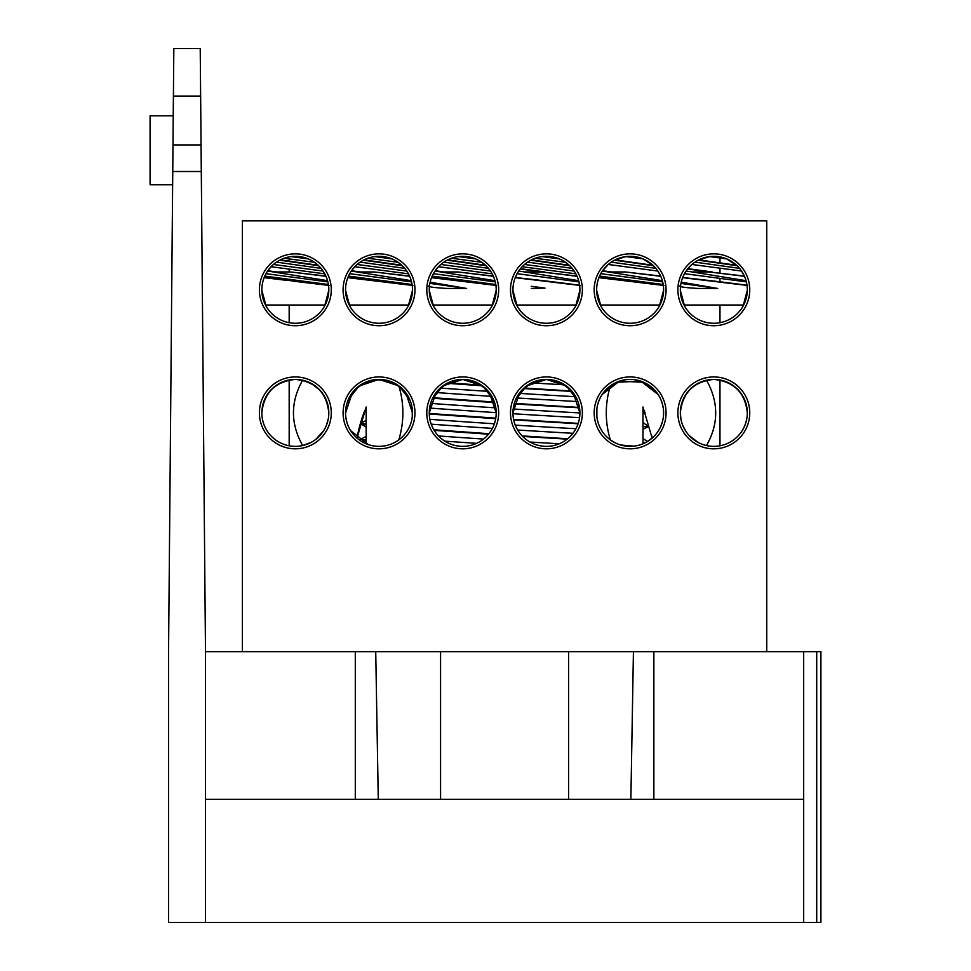 <?xml version="1.0" encoding="UTF-8"?>
<svg xmlns="http://www.w3.org/2000/svg" width="971" height="971" viewBox="0 0 971 971"><rect width="100%" height="100%" fill="white"/><g stroke="black" fill="none" stroke-linecap="round" stroke-linejoin="round"><path stroke-width="1.46" d="M820.908 922.45L820.908 651.662L816.708 651.662L816.708 922.45L820.908 922.45L205.488 922.45L205.488 651.662L200.22 48.55L173.821 48.55L172.984 144.934L201.058 144.934L201.276 169.233M201.288 171.503L172.753 171.503L172.935 150.274M205.488 651.662L816.708 651.662M205.488 922.45L168.553 922.45L168.553 651.662L172.984 144.934M803.672 922.45L803.672 799.364L205.488 799.364M803.672 799.364L803.672 651.662M173.239 115.804L150.092 115.804L150.092 184.733L172.632 184.733M328.21 406.521L328.817 412.881C326.681 392.685 315.526 381.53 295.33 379.406C275.145 381.53 263.991 392.685 261.854 412.881A33.475 33.475 0 0 0 295.33 446.357A33.475 33.475 0 0 0 328.817 412.881A33.475 33.475 0 0 0 295.33 379.406A33.475 33.475 0 0 0 261.854 412.881M747.306 412.881C745.17 392.685 734.015 381.53 713.819 379.406C693.634 381.53 682.467 392.685 680.343 412.881A33.475 33.475 0 0 0 713.819 446.357A33.475 33.475 0 0 0 747.306 412.881A33.475 33.475 0 0 0 713.819 379.406A33.475 33.475 0 0 0 680.343 412.881L680.95 419.229M651.602 435.251A149.922 149.922 0 0 1 652.136 438.103L642.984 406.983L642.984 443.783M366.164 443.783L366.164 406.983L357.012 438.103A149.922 149.922 0 0 1 364.829 410.308L366.164 411.194M311.193 383.399L319.932 390.16M323.598 394.93L326.426 400.477M346.865 403.608L350.725 395.003M352.327 392.697L345.555 412.881L346.878 403.572M348.237 399.736L359.161 385.936L379.03 379.406L392.587 382.271M394.554 383.217L404.397 391.034M405.744 392.697L412.505 412.881L411.194 403.572M355.532 389.031L361.564 384.322M364.89 382.538L368.373 381.142M375.425 379.6L388.534 380.778M394.044 382.95L398.814 385.875C404.227 403.754 404.227 421.766 398.814 439.887M409.823 399.736L398.899 385.936L379.03 379.406L365.472 382.271M363.506 383.217L353.662 391.034M412.505 412.881A33.475 33.475 0 0 0 379.03 379.406A33.475 33.475 0 0 0 345.555 412.881A33.475 33.475 0 0 0 379.03 446.357A33.475 33.475 0 0 0 412.505 412.881M436.015 392.697L429.255 412.881L430.566 403.584M431.937 399.736L442.861 385.936L462.73 379.406L476.288 382.271M478.254 383.217L488.097 391.034M489.445 392.697L496.205 412.881L494.894 403.584M493.523 399.736L482.599 385.936L462.73 379.406L449.172 382.271M447.206 383.217L437.363 391.034M496.205 412.881A33.475 33.475 0 0 0 462.73 379.406A33.475 33.475 0 0 0 429.255 412.881A33.475 33.475 0 0 0 462.73 446.357A33.475 33.475 0 0 0 496.205 412.881M519.716 392.697L512.943 412.881L514.266 403.572M515.637 399.736L526.561 385.936L546.43 379.406L559.988 382.271M561.954 383.217L571.798 391.034L524 388.024M573.133 392.697L579.905 412.881L578.582 403.572M577.223 399.736L566.299 385.936L546.43 379.406L532.873 382.271M530.906 383.217L521.051 391.034M579.905 412.881A33.475 33.475 0 0 0 546.43 379.406A33.475 33.475 0 0 0 512.943 412.881A33.475 33.475 0 0 0 546.43 446.357A33.475 33.475 0 0 0 579.905 412.881M597.857 403.972L599.058 400.392M599.338 399.736L600.345 397.576M602.178 394.457L619.449 381.154L643.688 382.271M645.594 383.193L656.906 392.794M661.19 400.392L662.392 403.972M662.271 403.548L663.266 408.172M640.739 381.13L653.604 389.007M660.911 399.736L659.904 397.576M658.071 394.457L640.799 381.154L616.561 382.271M614.655 383.193L603.343 392.794M663.606 412.881A33.475 33.475 0 0 0 630.118 379.406A33.475 33.475 0 0 0 596.643 412.881A33.475 33.475 0 0 0 630.118 446.357A33.475 33.475 0 0 0 663.606 412.881M680.938 406.57L682.71 400.513M685.526 394.991L688.718 390.73M314.386 262.267L318.597 265.714L279.709 260.179L284.127 258.25L314.386 262.267M327.543 280.68L267.608 271.03L271.079 266.722L324.763 273.834L325.977 276.298L290.523 271.953L325.868 276.067M287.525 280.461L264.136 277.67L264.792 276.08L328.392 284.515L328.526 285.377M379.03 256.32L391.847 258.869L374.733 256.599L379.03 256.32M398.074 262.267L402.285 265.714L363.409 260.179L367.815 258.25L398.074 262.267M411.243 280.68L351.308 271.03L354.779 266.722L408.463 273.834L409.677 276.298L374.223 271.953L409.568 276.067M347.897 277.488L380.523 281.214C425.213 286.724 422.664 286.785 379.03 281.396L347.824 277.67L348.492 276.08L412.092 284.515L412.214 285.377M462.73 256.32L475.535 258.869L458.433 256.599L462.73 256.32M481.774 262.267L485.986 265.714L447.109 260.179L451.515 258.25L481.774 262.267M494.943 280.68L434.996 271.03L438.479 266.722L492.163 273.834L493.365 276.298L457.924 271.953L493.268 276.067M431.597 277.488L464.223 281.214C508.913 286.724 506.364 286.785 462.73 281.396L431.525 277.67L432.192 276.08L495.793 284.515L495.914 285.377M565.474 262.267L569.686 265.714L530.809 260.179L535.215 258.25L565.474 262.267M578.643 280.68L524.704 271.953L541.612 271.953L520.213 268.967L522.167 266.722L575.864 273.834L577.065 276.298L541.612 271.953L576.956 276.067M515.298 277.488L547.923 281.214C592.613 286.724 590.052 286.785 546.43 281.396L515.225 277.67L517.094 273.664L578.959 281.881L579.614 285.377M642.936 258.869L653.386 265.714L614.509 260.179L625.822 256.599L642.936 258.869M662.331 280.68L602.396 271.03L608.234 264.464L657.865 271.043L660.765 276.298L625.312 271.953L660.656 276.067M598.986 277.488L631.623 281.214C676.314 286.724 673.753 286.785 630.118 281.396L598.925 277.67L599.58 276.08L663.181 284.515L663.314 285.377M726.636 258.869L737.074 265.714L698.198 260.179L709.522 256.599L726.636 258.869M746.031 280.68L692.105 271.953L709.012 271.953L687.614 268.967L691.935 264.464L741.553 271.043L744.466 276.298L709.012 271.953L744.356 276.067M682.686 277.488L715.311 281.214C760.002 286.724 757.453 286.785 713.819 281.396L682.613 277.67L684.482 273.664L746.347 281.881L747.002 285.377M747.306 289.795A33.475 33.475 0 0 0 713.819 256.32A33.475 33.475 0 0 0 680.343 289.795A33.475 33.475 0 0 0 713.819 323.27A33.475 33.475 0 0 0 747.306 289.795M663.606 289.795A33.475 33.475 0 0 0 630.118 256.32A33.475 33.475 0 0 0 596.643 289.795A33.475 33.475 0 0 0 630.118 323.27A33.475 33.475 0 0 0 663.606 289.795M579.905 289.795A33.475 33.475 0 0 0 546.43 256.32A33.475 33.475 0 0 0 512.943 289.795A33.475 33.475 0 0 0 546.43 323.27A33.475 33.475 0 0 0 579.905 289.795M496.205 289.795A33.475 33.475 0 0 0 462.73 256.32A33.475 33.475 0 0 0 429.255 289.795A33.475 33.475 0 0 0 462.73 323.27A33.475 33.475 0 0 0 496.205 289.795M412.505 289.795A33.475 33.475 0 0 0 379.03 256.32A33.475 33.475 0 0 0 345.555 289.795A33.475 33.475 0 0 0 379.03 323.27A33.475 33.475 0 0 0 412.505 289.795M328.817 289.795A33.475 33.475 0 0 0 295.33 256.32A33.475 33.475 0 0 0 261.854 289.795A33.475 33.475 0 0 0 295.33 323.27A33.475 33.475 0 0 0 328.817 289.795M697.967 442.363L689.228 435.591M685.562 430.833L682.722 425.286M706.524 380.207C718.746 402.103 718.746 423.89 706.524 445.555M662.295 422.154L660.668 426.597M368.422 444.633L350.725 430.748M331.281 289.795A35.939 35.939 0 0 0 295.33 253.856A35.939 35.939 0 0 0 259.391 289.795A35.939 35.939 0 0 0 295.33 325.734A35.939 35.939 0 0 0 331.281 289.795M414.969 289.795A35.939 35.939 0 0 0 379.03 253.856A35.939 35.939 0 0 0 343.091 289.795A35.939 35.939 0 0 0 379.03 325.734A35.939 35.939 0 0 0 414.969 289.795M498.669 289.795A35.939 35.939 0 0 0 462.73 253.856A35.939 35.939 0 0 0 426.791 289.795A35.939 35.939 0 0 0 462.73 325.734A35.939 35.939 0 0 0 498.669 289.795M582.369 289.795A35.939 35.939 0 0 0 546.43 253.856A35.939 35.939 0 0 0 510.491 289.795A35.939 35.939 0 0 0 546.43 325.734A35.939 35.939 0 0 0 582.369 289.795M666.07 289.795A35.939 35.939 0 0 0 630.118 253.856A35.939 35.939 0 0 0 594.179 289.795A35.939 35.939 0 0 0 630.118 325.734A35.939 35.939 0 0 0 666.07 289.795M749.758 289.795A35.939 35.939 0 0 0 713.819 253.856A35.939 35.939 0 0 0 677.879 289.795A35.939 35.939 0 0 0 713.819 325.734A35.939 35.939 0 0 0 749.758 289.795M331.281 412.881A35.939 35.939 0 0 0 295.33 376.942A35.939 35.939 0 0 0 259.391 412.881A35.939 35.939 0 0 0 295.33 448.82A35.939 35.939 0 0 0 331.281 412.881M414.969 412.881A35.939 35.939 0 0 0 379.03 376.942A35.939 35.939 0 0 0 343.091 412.881A35.939 35.939 0 0 0 379.03 448.82A35.939 35.939 0 0 0 414.969 412.881M498.669 412.881A35.939 35.939 0 0 0 462.73 376.942A35.939 35.939 0 0 0 426.791 412.881A35.939 35.939 0 0 0 462.73 448.82A35.939 35.939 0 0 0 498.669 412.881M582.369 412.881A35.939 35.939 0 0 0 546.43 376.942A35.939 35.939 0 0 0 510.491 412.881A35.939 35.939 0 0 0 546.43 448.82A35.939 35.939 0 0 0 582.369 412.881M666.07 412.881A35.939 35.939 0 0 0 630.118 376.942A35.939 35.939 0 0 0 594.179 412.881A35.939 35.939 0 0 0 630.118 448.82A35.939 35.939 0 0 0 666.07 412.881M749.758 412.881A35.939 35.939 0 0 0 713.819 376.942A35.939 35.939 0 0 0 677.879 412.881A35.939 35.939 0 0 0 713.819 448.82A35.939 35.939 0 0 0 749.758 412.881M766.75 651.662L766.75 220.866L242.41 220.866L242.41 651.662M719.972 322.7L719.972 305.028M719.972 281.784L719.972 278.495M719.972 272.912L719.972 268.239M719.972 262.801L719.972 257.983M289.176 258.929L289.176 261.078M289.176 269.185L289.176 271.953M289.176 279.442L289.176 280.316M289.176 305.028L289.176 322.7M346.878 422.215L345.882 417.591M328.21 419.193L326.438 425.249M323.634 430.772L315.709 439.45M311.218 442.351L302.636 445.555C290.414 423.659 290.414 401.873 302.636 380.207M412.262 291.251L412.262 293.849M596.886 291.251L596.886 293.849M653.629 436.732L647.596 441.441M644.271 443.225L640.787 444.621M633.735 446.162L620.615 444.985M615.116 442.8L610.346 439.887C604.933 421.997 604.933 403.997 610.346 385.875M327.858 297.733L327.251 299.881M324.484 306.253L325.382 304.566M262.813 297.733L263.408 299.881M266.188 306.253L265.289 304.566M411.558 297.733L410.951 299.881M409.082 304.566L408.136 306.338M346.513 297.733L347.108 299.881M348.99 304.566L349.924 306.338M495.259 297.733L494.652 299.881M492.77 304.566L491.836 306.338M430.202 297.733L430.808 299.881M432.69 304.566L433.624 306.338M578.947 297.733L578.352 299.881M575.585 306.253L576.471 304.566M513.902 297.733L514.509 299.881M517.276 306.253L516.378 304.566M662.647 297.733L662.052 299.881M660.171 304.566L659.224 306.338M597.602 297.733L598.197 299.881M600.078 304.566L601.025 306.338M746.347 297.733L745.74 299.881M742.973 306.253L743.871 304.566M681.302 297.733L681.897 299.881M684.664 306.253L683.778 304.566M746.347 420.819L745.74 422.968M743.871 427.653L742.924 429.425M681.302 420.819L681.897 422.968M683.778 427.653L684.713 429.425M662.647 420.819L662.052 422.968M660.171 427.653L659.273 429.34M597.602 420.819L598.197 422.968M600.078 427.653L600.976 429.34M578.947 420.819L578.352 422.968M576.471 427.653L575.536 429.425M513.902 420.819L514.509 422.968M516.378 427.653L517.325 429.425M495.259 420.819L494.652 422.968M492.77 427.653L491.836 429.425M430.202 420.819L430.808 422.968M432.69 427.653L433.624 429.425M411.558 420.819L410.951 422.968M409.082 427.653L408.136 429.425M346.513 420.819L347.108 422.968M348.99 427.653L349.924 429.425M327.858 420.819L327.251 422.968M325.382 427.653L324.435 429.425M262.813 420.819L263.408 422.968M265.289 427.653L266.224 429.425M360.569 440.81L360.569 439.232L366.164 440.166M366.164 436.44L360.569 439.232M444.803 441.15A134.775 1.942 3.7 0 0 476.591 443.346M438.467 435.955A134.775 1.942 3.7 0 0 483.582 439.074M529.972 442.036A134.775 1.942 3.7 0 0 559.296 443.783M366.164 420.443L360.569 423.235L366.164 424.436M434.171 430.347L488.522 434.219M522.653 436.452L567.185 439.147M642.984 442.715L645.29 442.727M360.569 423.235L366.164 424.169M433.843 429.789L488.959 433.685M522.119 435.894L567.659 438.758M642.984 442.521L645.654 442.533M431.209 424.169A134.775 1.942 3.7 0 0 492.394 428.393M517.664 430.019A134.775 1.942 3.7 0 0 572.963 433.297M429.874 419.326A134.775 1.942 3.7 0 0 494.385 423.781M515.261 425.128A134.775 1.942 3.7 0 0 575.924 428.721M429.267 413.986L495.696 418.695M513.683 419.885L578.085 423.769M642.984 426.706L648.592 426.5L642.984 422.531M564.709 384.832A134.775 1.942 -176.3 0 1 531.574 382.877M429.255 413.452L495.793 418.149M513.574 419.338L578.218 423.392M642.984 426.524L648.592 426.293M481.531 385.184L447.983 382.817M429.595 408.051A134.775 1.942 3.7 0 0 496.205 412.651M512.955 413.719A134.775 1.942 3.7 0 0 579.566 417.664M572.137 391.434L523.478 388.509M482.417 385.803L447.036 383.302M430.626 403.378A134.775 1.942 3.7 0 0 495.829 407.881M513.174 408.985A134.775 1.942 3.7 0 0 579.905 412.942M575.742 396.714A134.775 1.942 -176.3 0 1 519.218 393.364M488.401 391.386A134.775 1.942 -176.3 0 1 440.239 388.084M432.629 398.231L494.603 402.625M514.169 403.912L579.529 407.844M642.984 410.709L644.489 410.721M577.939 401.569A134.775 1.942 -176.3 0 1 516.463 397.94M491.848 396.362A134.775 1.942 -176.3 0 1 436.149 392.527M432.884 397.722L494.409 402.055M514.327 403.39L579.469 407.468M642.984 410.527L644.416 410.539M680.343 290.353L684.276 305.028L743.361 305.028L747.294 290.353M715.311 281.214L746.99 285.256M679.627 285.972C679.506 286.918 685.781 287.744 698.477 288.46L717.727 288.46L681.229 282.16M680.962 283.398L717.727 288.46M692.105 271.953L686.096 271.03M687.844 268.676L712.192 271.953M739.526 268.348L694.969 262.134M698.817 259.864L736.601 265.265M261.854 290.353L265.799 305.028L324.872 305.028L328.805 290.353M264.197 277.488L328.501 285.256M296.823 281.214C340.979 286.785 339.984 286.785 293.837 281.214M265.993 273.664L327.87 281.881M267.814 270.727L276.322 271.953M290.523 271.953L273.616 271.953M291.033 256.599L308.147 258.869M273.446 264.464L323.064 271.043M321.037 268.348L276.48 262.134M280.328 259.864L318.112 265.265M345.555 290.353L349.487 305.028L408.573 305.028L412.505 290.353M380.523 281.214L412.202 285.256M349.694 273.664L411.558 281.881M351.514 270.727L360.023 271.953M374.223 271.953L357.316 271.953M376.299 256.429L390.463 258.322M357.146 264.464L406.764 271.043M404.737 268.348L360.168 262.134M364.028 259.864L401.812 265.265M429.255 290.353L433.187 305.028L492.273 305.028L496.205 290.353M464.223 281.214L495.902 285.256M428.539 285.972C428.405 286.918 434.692 287.744 447.388 288.46L466.626 288.46L430.129 282.16M429.862 283.398L466.626 288.46M433.394 273.664L495.259 281.881M435.214 270.727L443.711 271.953M457.924 271.953L441.004 271.953M459.999 256.429L474.164 258.322M440.846 264.464L490.464 271.043M488.437 268.348L443.868 262.134M447.728 259.864L485.512 265.265M512.955 290.353L516.888 305.028L575.973 305.028L579.905 290.353M547.923 281.214L579.602 285.256M531.271 286.311L545.01 288.108L531.355 288.46M524.704 271.953L518.696 271.03M520.444 268.676L544.804 271.953M542.121 256.599L559.235 258.869M524.546 264.464L574.164 271.043M572.125 268.348L527.569 262.134M531.416 259.864L569.212 265.265M596.655 290.353L600.588 305.028L659.661 305.028L663.594 290.353M631.623 281.214L663.29 285.256M600.782 273.664L662.659 281.881M602.603 270.727L611.111 271.953M625.312 271.953L608.404 271.953M655.826 268.348L611.269 262.134M615.116 259.864L652.9 265.265M378.277 799.364L375.728 651.662M440.579 651.662L440.579 799.364M200.633 96.068L173.408 96.068M355.301 799.364L355.301 651.662M653.859 651.662L653.859 799.364M633.432 651.662L630.871 799.364M568.581 799.364L568.581 651.662M719.972 445.786L719.972 379.977M412.262 416.935L412.262 408.827M289.176 445.786L289.176 379.977M596.886 416.935L596.886 408.827M366.164 427.191L360.617 423.502M642.984 429.291L648.543 426.548M642.984 413.282L645.072 412.262M642.984 438.54L647.463 441.514"/></g></svg>
